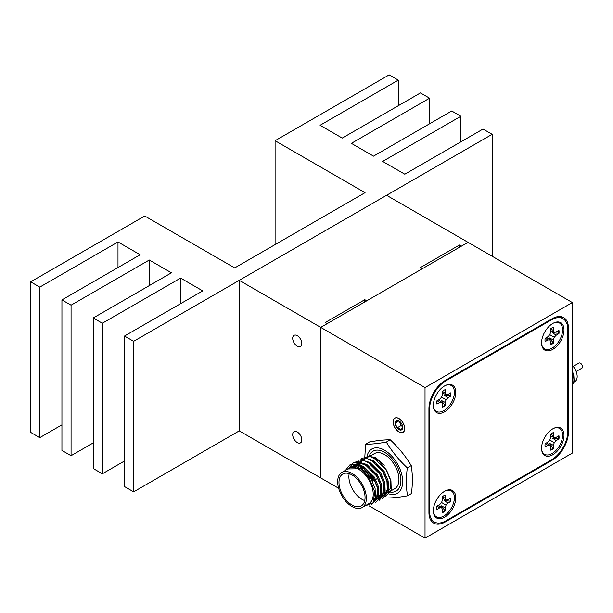 <?xml version="1.0" encoding="UTF-8"?>
<svg xmlns="http://www.w3.org/2000/svg" width="613" height="613" viewBox="0 0 613 613"><rect width="100%" height="100%" fill="white"/><g stroke="black" fill="none" stroke-linecap="round" stroke-linejoin="round"><path stroke-width="0.92" d="M297.259 432.012A6.452 3.724 -120 0 0 294.033 431.69A6.452 3.724 -120 0 0 293.045 436.862A6.452 3.724 -120 0 0 297.259 442.548A6.452 3.724 -120 0 0 300.485 442.87A6.452 3.724 -120 0 0 301.473 437.697A6.452 3.724 -120 0 0 297.259 432.012M297.259 335.663A6.452 3.724 -120 0 0 294.033 335.349A6.452 3.724 -120 0 0 293.045 340.514A6.452 3.724 -120 0 0 297.259 346.207A6.452 3.724 -120 0 0 300.485 346.521A6.452 3.724 -120 0 0 301.473 341.349A6.452 3.724 -120 0 0 297.259 335.663M459.566 247.223L459.566 244.97L461.528 246.097L468.041 242.334L386.558 195.286L239.246 280.34L239.246 430.885L133.642 491.848L124.516 486.584L124.516 336.039L202.742 290.884L180.574 278.087L102.356 323.243L93.23 317.978L171.448 272.816L149.288 260.019L71.062 305.182L61.936 299.91L140.162 254.755L117.995 241.959L39.776 287.114L30.65 281.85L144.722 215.991L234.679 267.927L365.049 192.658L275.091 140.722L389.171 74.863L398.297 80.127L320.07 125.29L342.238 138.086L420.457 92.923L429.583 98.195L351.364 143.358L373.524 156.146L451.743 110.991L460.869 116.255L382.65 161.418L404.81 174.215L483.036 129.052L492.162 134.324L133.642 341.311L124.516 336.039M459.566 244.97L420.066 267.774L422.02 268.9L366.743 300.814L364.789 299.688L325.288 322.492L327.242 323.626L320.722 327.388L239.246 280.34M364.789 301.948L364.789 299.688M572.343 302.546L425.024 387.6L425.024 538.137L572.343 453.084L572.343 302.546L468.041 242.334L320.722 327.388L320.722 477.925L239.246 430.885M398.948 418.533A8.207 4.735 -120 0 0 394.841 418.127A8.207 4.735 -120 0 0 393.584 424.702A8.207 4.735 -120 0 0 398.948 431.935A8.207 4.735 -120 0 0 403.048 432.341A8.207 4.735 -120 0 0 404.304 425.767A8.207 4.735 -120 0 0 398.948 418.533M425.024 387.6L320.722 327.388L320.722 477.925L338.652 488.277M425.024 538.137L369.041 505.817M567.776 431.636L567.776 329.265A23.049 13.31 120 0 0 563.002 318.714A23.049 13.31 120 0 0 551.478 319.856L445.881 380.826A23.049 13.31 120 0 0 429.583 409.055L429.583 511.418A23.049 13.31 120 0 0 434.356 521.97A23.049 13.31 120 0 0 445.881 520.828L551.478 459.857A23.049 13.31 120 0 0 567.776 431.636L568.427 432.012L568.427 328.139L567.722 327.733M568.427 432.012A23.049 13.31 -60 0 1 552.129 460.24L551.478 459.857M444.517 521.548L445.23 521.954L552.129 460.24M445.23 521.954A23.049 13.31 -60 0 1 433.705 523.096A23.049 13.31 -60 0 1 428.931 512.552L428.931 408.679A23.049 13.31 -60 0 1 445.23 380.451L445.881 380.826M568.427 328.139A23.049 13.31 -60 0 0 563.654 317.588A23.049 13.31 -60 0 0 552.129 318.729L445.23 380.451M552.78 454.746A15.854 9.157 120 0 0 563.975 436.134A15.854 9.157 120 0 0 554.167 428.15A15.854 9.157 120 0 0 552.78 428.847A15.854 9.157 120 0 0 541.654 449.812A15.854 9.157 120 0 0 552.78 454.746M444.578 411.836A15.854 9.157 120 0 0 455.765 393.232A15.854 9.157 120 0 0 445.957 385.248A15.854 9.157 120 0 0 444.578 385.945A15.854 9.157 120 0 0 433.452 406.909A15.854 9.157 120 0 0 444.578 411.836M444.578 517.219A15.854 9.157 120 0 0 455.765 498.607A15.854 9.157 120 0 0 445.957 490.622A15.854 9.157 120 0 0 444.578 491.32A15.854 9.157 120 0 0 433.452 512.284A15.854 9.157 120 0 0 444.578 517.219M552.78 349.364A15.854 9.157 120 0 0 563.975 330.759A15.854 9.157 120 0 0 554.167 322.775A15.854 9.157 120 0 0 552.78 323.472A15.854 9.157 120 0 0 541.654 344.437A15.854 9.157 120 0 0 552.78 349.364M450.333 393.079A9.954 5.747 -60 0 1 450.394 394.121A9.954 5.747 -60 0 1 450.256 395.776L444.21 395.209L447.98 397.684L450.724 396.105A9.954 5.747 120 0 0 450.724 392.849L447.98 394.435L446.042 394.626L445.237 392.849L445.237 389.684A9.954 5.747 120 0 0 442.417 391.309L442.417 394.473L441.613 397.178L439.674 399.232L436.931 400.818A9.954 5.747 120 0 0 436.785 402.526A9.954 5.747 120 0 0 436.931 404.067L439.674 402.48L441.613 402.289L442.417 404.067L442.417 407.239A9.954 5.747 120 0 0 445.237 405.614L445.237 402.442L446.042 399.737L447.98 397.684M445.536 385.439A14.934 8.62 -60 0 1 454.386 392.358A14.934 8.62 -60 0 1 444.686 410.12A14.934 8.62 -60 0 1 433.406 406.45M445.237 402.442L441.207 400.412L445.237 405.614M444.724 405.369A9.954 5.747 -60 0 1 442.417 406.787M438.448 399.937L441.613 402.289M437.13 400.703L439.674 402.48M450.256 395.776L450.724 396.105M441.613 397.178L446.042 399.737M442.417 391.538L445.237 392.849M442.417 393.063L446.042 394.626M558.543 330.606A9.954 5.747 -60 0 1 558.604 331.648A9.954 5.747 -60 0 1 558.466 333.303L552.42 332.736L556.19 335.211L558.933 333.625A9.954 5.747 120 0 0 558.933 330.376L556.19 331.962L554.244 332.154L553.439 330.376L553.439 327.204A9.954 5.747 120 0 0 550.627 328.836L550.627 332.001L549.823 334.706L547.884 336.759L545.133 338.345A9.954 5.747 120 0 0 544.995 340.046A9.954 5.747 120 0 0 545.133 341.594L547.884 340.008L549.823 339.817L550.627 341.594L550.627 344.767A9.954 5.747 120 0 0 553.439 343.134L553.439 339.97L554.244 337.265L556.19 335.211M553.738 322.967A14.934 8.62 -60 0 1 562.596 329.886A14.934 8.62 -60 0 1 552.888 347.648A14.934 8.62 -60 0 1 541.616 343.977M553.439 339.97L549.409 337.939L553.439 343.134M552.926 342.897A9.954 5.747 -60 0 1 550.627 344.307M546.658 337.464L549.823 339.817M545.34 338.223L547.884 340.008M558.466 333.303L558.933 333.625M549.823 334.706L554.244 337.265M550.627 329.066L553.439 330.376M550.627 330.591L554.244 332.154M450.333 498.453A9.954 5.747 -60 0 1 450.394 499.495A9.954 5.747 -60 0 1 450.256 501.158L444.21 500.591L447.98 503.066L450.724 501.48A9.954 5.747 120 0 0 450.724 498.231L447.98 499.81L446.042 500.009L445.237 498.231L445.237 495.059A9.954 5.747 120 0 0 442.417 496.683L442.417 499.856L441.613 502.56L439.674 504.606L436.931 506.192A9.954 5.747 120 0 0 436.785 507.901A9.954 5.747 120 0 0 436.931 509.441L439.674 507.863L441.613 507.671L442.417 509.441L442.417 512.614A9.954 5.747 120 0 0 445.237 510.989L445.237 507.817L446.042 505.112L447.98 503.066M445.536 490.814A14.934 8.62 -60 0 1 454.386 497.741A14.934 8.62 -60 0 1 444.686 515.495A14.934 8.62 -60 0 1 433.406 511.824M445.237 507.817L441.207 505.794L445.237 510.989M444.724 510.752A9.954 5.747 -60 0 1 442.417 512.161M438.448 505.319L441.613 507.671M437.13 506.077L439.674 507.863M450.256 501.158L450.724 501.48M441.613 502.56L446.042 505.112M442.417 496.913L445.237 498.231M442.417 498.438L446.042 500.009M558.543 435.981A9.954 5.747 -60 0 1 558.604 437.023A9.954 5.747 -60 0 1 558.466 438.678L552.42 438.119L556.19 440.594L558.933 439.008A9.954 5.747 120 0 0 558.933 435.759L556.19 437.337L554.244 437.529L553.439 435.759L553.439 432.586A9.954 5.747 120 0 0 550.627 434.211L550.627 437.383L549.823 440.088L547.884 442.134L545.133 443.72A9.954 5.747 120 0 0 544.995 445.429A9.954 5.747 120 0 0 545.133 446.969L547.884 445.39L549.823 445.191L550.627 446.969L550.627 450.141A9.954 5.747 120 0 0 553.439 448.517L553.439 445.345L554.244 442.64L556.19 440.594M553.738 428.341A14.934 8.62 -60 0 1 562.596 435.268A14.934 8.62 -60 0 1 552.888 453.022A14.934 8.62 -60 0 1 541.616 449.352M553.439 445.345L549.409 443.322L553.439 448.517M552.926 448.279A9.954 5.747 -60 0 1 550.627 449.689M546.658 442.839L549.823 445.191M545.34 443.605L547.884 445.39M558.466 438.678L558.933 439.008M549.823 440.088L554.244 442.64M550.627 434.441L553.439 435.759M550.627 435.966L554.244 437.529M133.642 491.848L133.642 341.311M180.574 303.673L180.574 278.087M124.516 460.991L102.356 473.788L102.356 323.243M102.356 473.788L93.23 468.516L93.23 317.978M149.288 285.612L149.288 260.019M93.23 442.923L71.062 455.72L71.062 305.182M71.062 455.72L61.936 450.455L61.936 299.91M117.995 267.544L117.995 241.959M61.936 424.863L39.776 437.659L39.776 287.114M39.776 437.659L30.65 432.387L30.65 281.85M275.091 244.587L275.091 140.722M398.297 105.72L398.297 80.127M429.583 123.788L429.583 98.195M460.869 141.848L460.869 116.255M492.162 256.257L492.162 134.324M572.343 329.488A8.574 4.95 60 0 1 572.343 334.016M572.343 365.409A11.065 6.391 60 0 1 576.572 372.75A11.065 6.391 60 0 1 574.871 381.6L574.044 382.083M573.193 366.39L578.948 363.072A2.95 1.701 60 0 1 582.35 365.815A2.95 1.701 60 0 1 581.898 368.175L576.143 371.501M399.607 421.338A4.613 2.659 -120 0 0 400.036 423.231A4.613 2.659 -120 0 0 402.649 426.617L400.979 425.652L397.063 427.912A5.325 3.073 -120 0 0 398.948 429.583A5.325 3.073 -120 0 0 400.825 430.088A5.325 3.073 -120 0 0 402.71 427.407A5.325 3.073 -120 0 0 400.825 422.556A5.325 3.073 -120 0 0 398.948 420.893A5.325 3.073 -120 0 0 397.063 420.388A5.325 3.073 -120 0 0 395.186 423.062A5.325 3.073 -120 0 0 397.063 427.912L399.454 428.709L400.825 430.088L402.71 427.407M398.948 431.858A8.115 4.682 -120 0 0 404.68 428.548A8.115 4.682 -120 0 0 398.948 418.61A8.115 4.682 -120 0 0 393.209 421.928A8.115 4.682 -120 0 0 398.948 431.858M399.186 421.039L400.979 425.652M399.209 421.047L397.063 420.388L395.186 423.062L397.063 427.912M398.91 420.916L395.186 423.062M360.743 466.37L360.551 468.485L371.095 478.952L375.079 488.362L375.355 496.775L374.819 498.423M341.87 472.401L348.743 468.439A20.283 11.708 60 0 1 358.881 469.443A20.283 11.708 60 0 1 372.129 487.312A20.283 11.708 60 0 1 369.018 503.564L362.153 507.533A20.283 11.708 -120 0 0 365.264 491.281A20.283 11.708 -120 0 0 352.015 473.405A20.283 11.708 -120 0 0 341.87 472.401A20.283 11.708 -120 0 0 338.767 488.653A20.283 11.708 -120 0 0 352.015 506.53A20.283 11.708 -120 0 0 362.153 507.533M385.945 493.649L394.749 488.714A20.283 11.708 -120 0 0 397.852 472.462A20.283 11.708 -120 0 0 384.604 454.593A20.283 11.708 -120 0 0 374.466 453.589L370.566 455.834M373.746 457.773L376.842 459.076L384.274 465.244L375.462 457.39L366.903 456.164M384.703 493.94L385.286 493.833M387.064 493.151L390.504 488.025L390.236 479.611L386.251 470.202L375.7 459.735M362.95 469.834A20.283 11.708 60 0 1 362.781 467.328M370.49 459.658L373.585 460.953L384.136 471.42L388.121 480.83L388.389 489.243L384.949 494.369L383.807 495.028L387.247 489.91L386.972 481.489L382.995 472.079L372.436 461.62M375.677 494.676L377.501 495.404M378.52 495.672L379.945 495.871M381.447 495.817L382.029 495.718M382.688 495.534L383.807 495.028M367.225 461.535L370.321 462.838L380.88 473.305L384.857 482.715L385.133 491.128L381.692 496.254L380.55 496.913L383.983 491.787L383.715 483.373L379.731 473.964L369.179 463.497M381.102 496.553L379.914 496.936M379.217 497.051L377.83 497.089M377.018 497.005L375.386 496.622M375.148 497.526L376.689 497.748M378.19 497.702L378.773 497.595M379.424 497.419L380.55 496.913M378.029 498.285L380.727 493.672L380.458 485.258L376.474 475.849L365.923 465.382L362.076 463.88L355.379 464.608L356.521 463.949L363.218 463.213L367.064 464.715L377.616 475.182L381.6 484.592L381.868 493.013L378.436 498.131M374.259 500.537L377.47 495.549L377.194 487.136L373.21 477.726L362.658 467.259L358.82 465.757L352.115 466.485L353.264 465.826L359.961 465.098L363.808 466.6L374.359 477.067L378.344 486.477L378.612 494.89L375.171 500.016M361.693 469.068L361.754 466.807M358.62 467.589L359.003 465.803M359.272 464.953L359.885 463.566M360.268 462.899L361.057 461.834M361.532 461.328L362.482 460.539M361.892 460.846L360.888 461.543M360.383 461.987L359.532 462.961M359.118 463.566L358.444 464.83M358.13 465.612L357.663 467.244M356.015 466.838L356.62 465.443M357.004 464.784L357.793 463.712M358.268 463.213L359.226 462.424M358.636 462.723L357.632 463.42M357.126 463.872L356.276 464.838M355.862 465.443L355.188 466.715M353.747 466.669L354.536 465.596M355.011 465.091L355.961 464.302M355.379 464.608L354.368 465.305M353.87 465.757L353.019 466.723M351.755 466.976L352.705 466.186M352.115 466.485L351.111 467.183M347.847 468.953L359.141 468.769L369.417 478.538L374.842 492.216L372.957 503.035L364.858 505.97M352.015 474.914A18.436 10.643 -120 0 0 342.797 474.002A18.436 10.643 -120 0 0 339.97 488.776A18.436 10.643 -120 0 0 352.015 505.02A18.436 10.643 -120 0 0 361.233 505.932A18.436 10.643 -120 0 0 364.061 491.159A18.436 10.643 -120 0 0 352.015 474.914M371.907 480.339A18.436 10.643 -120 0 0 361.923 469.19A18.436 10.643 -120 0 0 360.559 468.493L356.705 466.976L350.552 467.42M349.195 473.642A18.436 10.643 -120 0 0 361.923 499.304A18.436 10.643 -120 0 0 364.743 500.576M371.639 479.818A1.103 0.636 -120 0 0 370.919 478.148A1.103 0.636 -120 0 0 370.612 478.048M369.662 476.6A2.766 1.594 60 0 1 370.919 476.799A2.766 1.594 60 0 1 372.681 479.09A2.766 1.594 60 0 1 372.443 481.343L374.566 480.14M390.596 492.109A23.049 13.31 -120 0 0 396.128 491.113A23.049 13.31 -120 0 0 399.661 472.638A23.049 13.31 -120 0 0 384.604 452.333A23.049 13.31 -120 0 0 373.079 451.191A23.049 13.31 -120 0 0 369.325 455.781A23.049 13.31 60 0 1 373.079 451.191A23.049 13.31 60 0 1 384.458 452.248A23.049 13.31 60 0 1 399.63 472.546A23.049 13.31 60 0 1 396.128 491.113A23.049 13.31 60 0 1 390.596 492.109M385.546 496.722L391.217 490.201L390.948 480.692L386.489 470.064L378.964 461.198L370.321 456.524L361.279 458.455M382.282 498.599L387.96 492.086L387.684 482.577L383.232 471.949L375.708 463.083L367.064 458.409L358.023 460.332M379.026 500.484L384.696 493.971L384.428 484.462L379.968 473.826L372.451 464.968L363.808 460.286L354.758 462.217M375.769 502.369L381.439 495.848L381.171 486.339L376.711 475.711L369.187 466.845L360.544 462.171L353.394 462.769L348.866 468.194M371.677 504.415L378.183 497.733L377.907 488.224L373.447 477.588L365.93 468.73L357.287 464.049L350.046 464.7L345.525 470.294M389.485 494.047A25.547 14.75 -120 0 0 402.488 478.538A25.547 14.75 -120 0 0 384.443 450.195A25.547 14.75 -120 0 0 367.034 456.164M364.666 459.482L365.593 444.233C371.126 444.31 378.045 443.597 386.336 442.08C391.952 451.475 398.94 460.072 407.308 467.872C406.005 477.941 406.074 487.251 407.53 495.81C399.232 497.327 392.32 498.04 386.78 497.963M407.53 495.81L411.446 493.557C412.748 483.396 412.672 474.087 411.223 465.612C405.607 456.218 398.619 447.62 390.251 439.827L386.336 442.08M390.251 439.827C384.711 439.743 377.8 440.463 369.501 441.973L365.593 444.233M411.223 465.612L407.308 467.872M551.478 319.856L550.826 319.48M428.931 511.043L429.583 511.418M429.583 409.055L428.931 408.679M572.343 384.918A12.904 7.448 -120 0 0 573.209 375.501A12.904 7.448 -120 0 0 572.343 373.125M563.002 318.714L559.179 316.515M434.356 521.97L430.533 519.763M572.343 384.995L574.197 381.501L573.776 374.857L572.343 371.332M378.428 498.131L378.006 498.377M371.67 475.427L369.654 476.592M377.83 478.255L375.715 479.481"/></g></svg>
